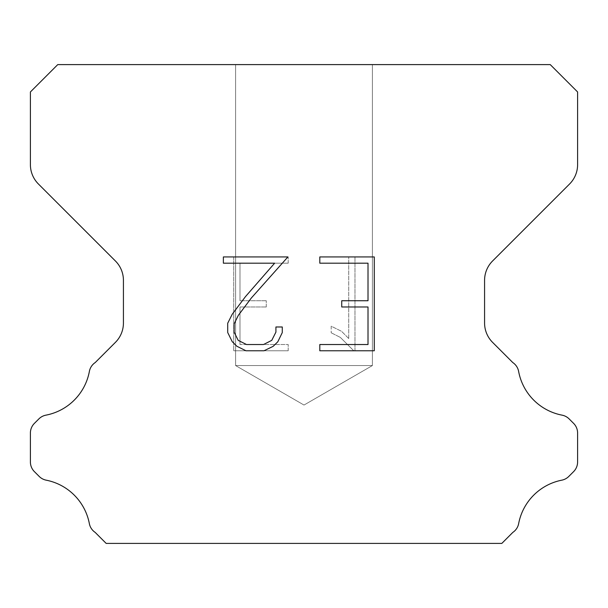 <?xml version="1.0" encoding="UTF-8"?>
<svg xmlns="http://www.w3.org/2000/svg" width="608" height="608" viewBox="0 0 608 608"><rect width="100%" height="100%" fill="white"/><g stroke="black" fill="none" stroke-linecap="round" stroke-linejoin="round"><path stroke-width="0.46" stroke-dasharray="3.04 2.28" d="M372.4 365.56L235.6 365.56L235.6 64.6L372.4 64.6L372.4 365.56L304 405.05L235.6 365.56L235.6 64.6L372.4 64.6L372.4 365.56L235.6 365.56L235.6 64.6L372.4 64.6L372.4 365.56L304 405.05L235.6 365.56L235.6 64.6L372.4 64.6L372.4 365.56L235.6 365.56L235.6 64.6L372.4 64.6L372.4 365.56L304 405.05L235.6 365.56L235.6 64.6L372.4 64.6L372.4 365.56L235.6 365.56L235.6 64.6L372.4 64.6L372.4 365.56L304 405.05L235.6 365.56L235.6 64.6L372.4 64.6L372.4 365.56L235.6 365.56L235.6 64.6L372.4 64.6L372.4 365.56L304 405.05L235.6 365.56L235.6 64.6L372.4 64.6L372.4 365.56L235.6 365.56L235.6 64.6L372.4 64.6L372.4 365.56L304 405.05L235.6 365.56L235.6 64.6L372.4 64.6L372.4 365.56L235.6 365.56L235.6 64.6L372.4 64.6L372.4 365.56L304 405.05L235.6 365.56L235.6 64.6L372.4 64.6L372.4 365.56L235.6 365.56L235.6 64.6L372.4 64.6L372.4 365.56L304 405.05L235.6 365.56L372.4 365.56L235.6 365.56L372.4 365.56L304 405.05L235.6 365.56L372.4 365.56L235.6 365.56L372.4 365.56L304 405.05L235.6 365.56L372.4 365.56L235.6 365.56L372.4 365.56L304 405.05L235.6 365.56L372.4 365.56L235.6 365.56L372.4 365.56L304 405.05L235.6 365.56L372.4 365.56L235.6 365.56L372.4 365.56L304 405.05L235.6 365.56L372.4 365.56L235.6 365.56L372.4 365.56L304 405.05L235.6 365.56L372.4 365.56L235.6 365.56L372.4 365.56L304 405.05L235.6 365.56L372.4 365.56M368.015 306.987L368.015 344.523L319.808 344.523L319.808 350.778L374.27 350.778L374.27 256.933L319.808 256.933L319.808 263.188L368.015 263.188L368.015 300.732L341.742 300.732L341.742 306.987L368.015 306.987M282.272 332.614L282.272 326.982L275.918 326.982L275.918 332.12L271.761 340.358L263.515 344.523L246.529 344.523L238.214 340.374L234.126 332.12L234.126 323.882L238.344 315.324L251.355 297.981L287.888 256.933L223.372 256.933L223.372 263.188L274.634 263.188L245.488 296.598L232.233 314.245L227.711 323.228L227.711 332.515L232.233 341.673L236.877 346.256L245.974 350.778L264.001 350.778L273.167 346.324L277.81 341.772L282.272 332.614M239.985 344.523L239.985 306.987L239.985 344.523L288.192 344.523L239.985 344.523M239.985 306.987L266.258 306.987L239.985 306.987M266.258 306.987L266.258 300.732L266.258 306.987M266.258 300.732L239.985 300.732L266.258 300.732M239.985 300.732L239.985 263.188L239.985 300.732M239.985 263.188L288.192 263.188L239.985 263.188M288.192 263.188L288.192 256.933L288.192 263.188M288.192 350.778L288.192 344.523L288.192 350.778L233.73 350.778L288.192 350.778M233.73 256.933L233.73 350.778L233.73 256.933L288.192 256.933L233.73 256.933M331.185 326.192L331.185 332.781L331.185 326.192L341.574 331.314L331.185 326.192M331.185 332.781L340.351 337.417L331.185 332.781M340.351 337.417L353.658 350.656L340.351 337.417M353.658 350.656L354.973 350.656L353.658 350.656M354.973 350.656L354.973 256.812L354.973 350.656M348.718 338.519L341.574 331.314L348.718 338.519L348.718 256.812L348.718 338.519M354.973 256.812L348.718 256.812L354.973 256.812M57.76 64.6L30.4 91.96L30.4 164.639A27.36 27.36 0 0 0 38.41 183.988L115.414 260.984A27.36 27.36 0 0 1 123.424 280.334L123.424 323.015A27.36 27.36 0 0 1 115.414 342.365L95.236 362.535A13.68 13.68 0 0 0 89.308 371.784A54.72 54.72 0 0 1 45.95 415.15A13.68 13.68 0 0 0 38.866 418.912L34.405 423.366A13.68 13.68 0 0 0 30.4 433.04L30.4 461.966A13.68 13.68 0 0 0 34.405 471.641L39.193 476.429A13.68 13.68 0 0 0 46.216 480.176A54.72 54.72 0 0 1 89.277 523.237A13.68 13.68 0 0 0 95.175 532.403L106.164 543.4L501.836 543.4L512.825 532.403A13.68 13.68 0 0 0 518.723 523.237A54.72 54.72 0 0 1 561.784 480.176A13.68 13.68 0 0 0 568.807 476.429L573.595 471.641A13.68 13.68 0 0 0 577.6 461.966L577.6 433.04A13.68 13.68 0 0 0 573.595 423.366L569.134 418.912A13.68 13.68 0 0 0 562.05 415.15A54.72 54.72 0 0 1 518.692 371.784A13.68 13.68 0 0 0 512.764 362.535L492.586 342.365A27.36 27.36 0 0 1 484.576 323.015L484.576 280.334A27.36 27.36 0 0 1 492.586 260.984L569.59 183.988A27.36 27.36 0 0 0 577.6 164.639L577.6 91.96L550.24 64.6L57.76 64.6M372.4 64.6L235.6 64.6"/><path stroke-width="0.91" d="M368.015 344.523L368.015 306.987L341.742 306.987L341.742 300.732L368.015 300.732L368.015 263.188L319.808 263.188L319.808 256.933L374.27 256.933L374.27 350.778L319.808 350.778L319.808 344.523L368.015 344.523M282.272 326.982L282.272 332.614L277.81 341.772L273.167 346.324L264.001 350.778L245.974 350.778L236.877 346.256L232.233 341.673L227.711 332.515L227.711 323.228L232.233 314.245L245.488 296.598L274.634 263.188L223.372 263.188L223.372 256.933L287.888 256.933L251.355 297.981L238.344 315.324L234.126 323.882L234.126 332.12L238.214 340.374L246.529 344.523L263.515 344.523L271.761 340.358L275.918 332.12L275.918 326.982L282.272 326.982M550.24 64.6L57.76 64.6L30.4 91.96L30.4 164.639A27.36 27.36 0 0 0 38.41 183.988L115.414 260.984A27.36 27.36 0 0 1 123.424 280.334L123.424 323.015A27.36 27.36 0 0 1 115.414 342.365L95.236 362.535A13.68 13.68 0 0 0 89.308 371.784A54.72 54.72 0 0 1 45.95 415.15A13.68 13.68 0 0 0 38.866 418.912L34.405 423.366A13.68 13.68 0 0 0 30.4 433.04L30.4 461.966A13.68 13.68 0 0 0 34.405 471.641L39.193 476.429A13.68 13.68 0 0 0 46.216 480.176A54.72 54.72 0 0 1 89.277 523.237A13.68 13.68 0 0 0 95.175 532.403L106.164 543.4L501.836 543.4L512.825 532.403A13.68 13.68 0 0 0 518.723 523.237A54.72 54.72 0 0 1 561.784 480.176A13.68 13.68 0 0 0 568.807 476.429L573.595 471.641A13.68 13.68 0 0 0 577.6 461.966L577.6 433.04A13.68 13.68 0 0 0 573.595 423.366L569.134 418.912A13.68 13.68 0 0 0 562.05 415.15A54.72 54.72 0 0 1 518.692 371.784A13.68 13.68 0 0 0 512.764 362.535L492.586 342.365A27.36 27.36 0 0 1 484.576 323.015L484.576 280.334A27.36 27.36 0 0 1 492.586 260.984L569.59 183.988A27.36 27.36 0 0 0 577.6 164.639L577.6 91.96L550.24 64.6"/></g></svg>
